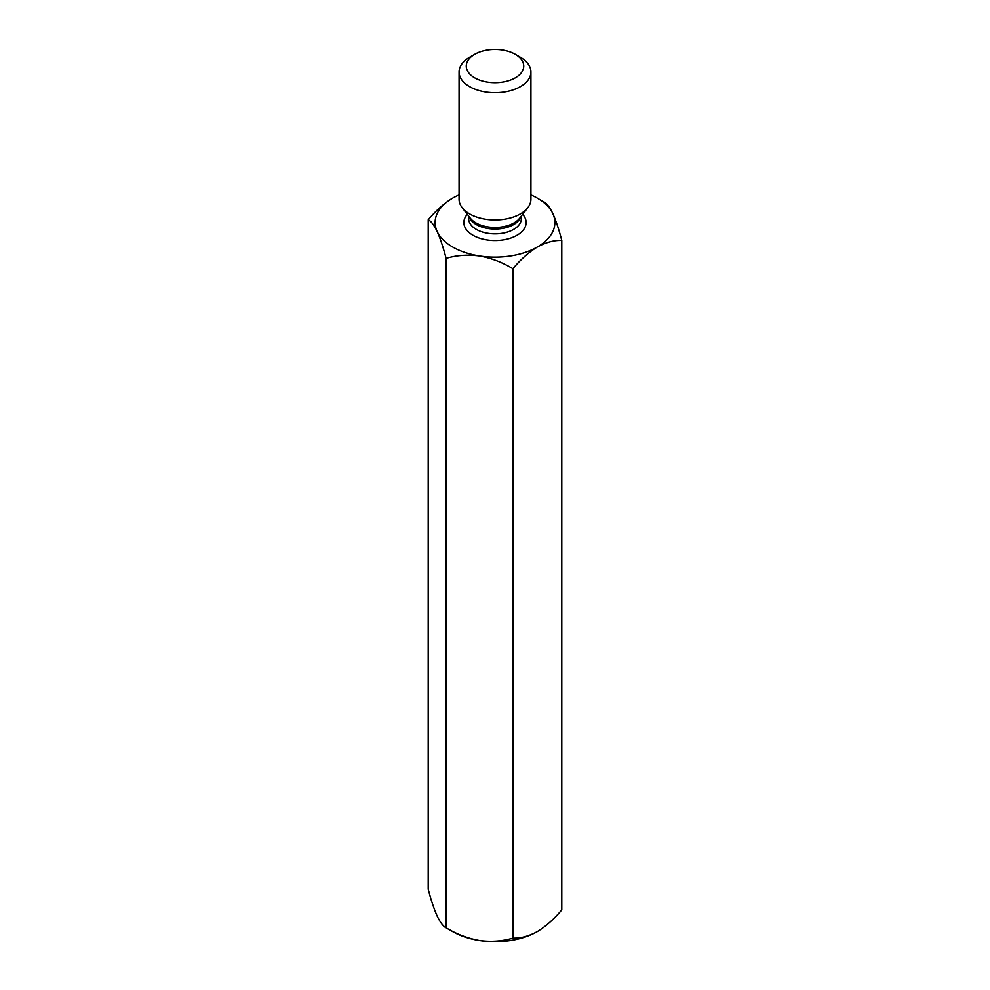 <?xml version="1.0" encoding="UTF-8"?>
<svg xmlns="http://www.w3.org/2000/svg" width="990" height="990" viewBox="0 0 990 990"><rect width="100%" height="100%" fill="white"/><g stroke="black" fill="none" stroke-linecap="round" stroke-linejoin="round"><path stroke-width="1.49" d="M561.788 240.459C554.14 240.137 545.997 242.327 537.347 247.005A59.883 34.576 0 0 0 552.841 213.617C556.021 220.782 559.004 229.73 561.788 240.459L561.788 909.872C554.14 919.029 545.997 926.256 537.347 931.553C528.722 936.231 520.567 938.409 512.894 938.099L512.894 268.686C502.363 262.3 491.226 258.056 479.507 255.952A59.883 34.576 0 0 0 537.347 247.005C528.722 252.289 520.567 259.516 512.894 268.686M446.106 258.353L446.106 927.766C443.285 926.442 440.303 922.532 437.159 916.047C433.979 908.882 430.996 899.935 428.212 889.206L428.212 219.792C430.996 221.067 433.979 224.978 437.159 231.512C440.303 238.578 443.285 247.525 446.106 258.353C456.501 255.234 467.627 254.442 479.507 255.952A59.883 34.576 0 0 1 437.159 231.512A59.883 34.576 0 0 1 452.653 198.111C444.027 203.396 435.885 210.623 428.212 219.792M530.925 194.906A59.883 34.576 0 0 1 552.841 213.617C549.697 207.133 546.715 203.222 543.894 201.898L539.748 199.584M446.106 927.766C456.501 934.102 467.627 938.347 479.507 940.5C491.226 942.022 502.363 941.23 512.894 938.099M520.406 57.296L515.32 54.363A28.747 16.595 180 0 1 515.32 77.826A28.747 16.595 180 0 1 474.68 77.826A28.747 16.595 180 0 1 474.68 54.363A28.747 16.595 180 0 1 515.32 54.363L520.406 57.296A35.925 20.741 180 0 1 530.925 71.961A35.925 20.741 180 0 1 495 92.714A35.925 20.741 180 0 1 459.075 71.961A35.925 20.741 180 0 1 469.594 57.296L474.68 54.363M459.075 194.906A59.883 34.576 0 0 0 452.653 198.111M450.252 930.08A59.883 34.576 0 0 0 479.507 940.5A59.883 34.576 0 0 0 537.347 931.553M530.925 71.961L530.925 199.238A35.925 20.741 180 0 1 527.806 207.702A35.925 20.741 180 0 1 495 219.978A35.925 20.741 180 0 1 462.194 207.702A35.925 20.741 180 0 1 459.075 199.238L459.075 71.961M468.654 216.03L468.654 218.654A26.346 15.209 0 0 0 476.363 229.408A26.346 15.209 0 0 0 505.086 232.7A26.346 15.209 0 0 0 521.346 218.654L521.346 216.03M467.329 214.323A31.136 17.981 0 0 0 472.985 235.274A31.136 17.981 0 0 0 513.365 237.08A31.136 17.981 0 0 0 522.671 214.323M462.194 207.702L470.361 218.233A26.99 15.58 0 0 0 475.918 222.899A26.99 15.58 0 0 0 519.639 218.233L527.806 207.702M520.913 216.6A26.346 15.209 180 0 1 495 229.049A26.346 15.209 180 0 1 469.087 216.6"/></g></svg>
